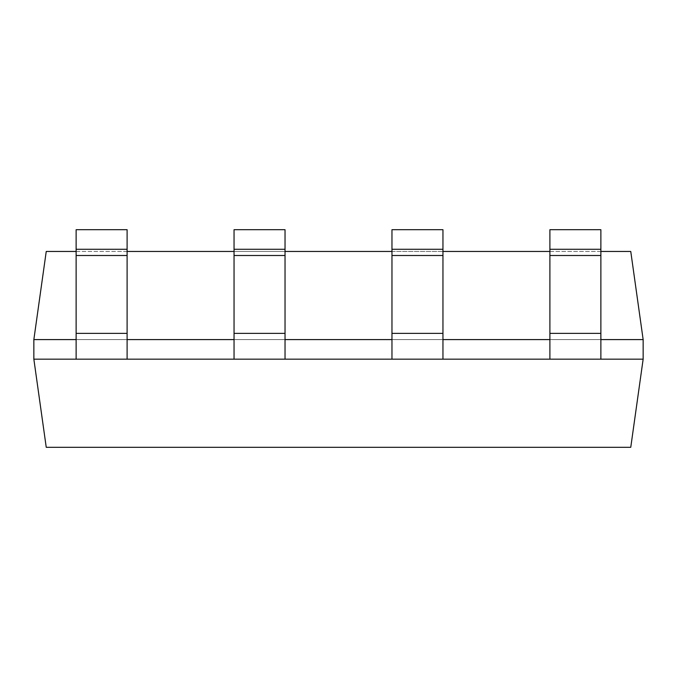 <?xml version="1.0" encoding="UTF-8"?>
<svg xmlns="http://www.w3.org/2000/svg" width="677" height="677" viewBox="0 0 677 677"><rect width="100%" height="100%" fill="white"/><g stroke="black" fill="none" stroke-linecap="round" stroke-linejoin="round"><path stroke-width="0.51" stroke-dasharray="3.38 2.54" d="M600.871 359.174L600.871 339.592L549.893 339.592L600.871 339.592L600.871 229.698L549.893 229.698L600.871 229.698L600.871 339.592L549.893 339.592L549.893 359.174L549.893 229.698L549.893 359.174L600.871 359.174L549.893 359.174L600.871 359.174L600.871 249.28L549.893 249.28L600.871 249.28L600.871 229.698L549.893 229.698L549.893 339.592L600.871 339.592L600.871 359.174L549.893 359.174M442.953 359.174L442.953 339.592L391.966 339.592L442.953 339.592L442.953 229.698L391.966 229.698L442.953 229.698L442.953 339.592L391.966 339.592L391.966 359.174L391.966 229.698L391.966 359.174L442.953 359.174L391.966 359.174L442.953 359.174L442.953 249.28L391.966 249.28L442.953 249.28L442.953 229.698L391.966 229.698L391.966 339.592L442.953 339.592L442.953 359.174L391.966 359.174M285.034 359.174L285.034 339.592L234.047 339.592L285.034 339.592L285.034 229.698L234.047 229.698L285.034 229.698L285.034 339.592L234.047 339.592L234.047 359.174L234.047 229.698L234.047 359.174L285.034 359.174L234.047 359.174L285.034 359.174L285.034 249.28L234.047 249.28L285.034 249.28L285.034 229.698L234.047 229.698L234.047 339.592L285.034 339.592L285.034 359.174L234.047 359.174M127.107 359.174L127.107 339.592L76.129 339.592L127.107 339.592L127.107 229.698L76.129 229.698L127.107 229.698L127.107 339.592L76.129 339.592L76.129 359.174L76.129 229.698L76.129 359.174L127.107 359.174L76.129 359.174L127.107 359.174L127.107 249.28L76.129 249.28L127.107 249.28L127.107 229.698L76.129 229.698L76.129 339.592L127.107 339.592L127.107 359.174L76.129 359.174M33.85 359.174L33.85 339.592L643.15 339.592L643.15 359.174L33.85 359.174L46.239 447.302L630.761 447.302L643.15 359.174M643.15 339.592L630.761 251.455L46.239 251.455L33.85 339.592M76.129 251.455L127.107 251.455M234.047 251.455L285.034 251.455M391.966 251.455L442.953 251.455M549.893 251.455L600.871 251.455M127.107 249.28L76.129 249.28M127.107 339.592L76.129 339.592M285.034 249.28L234.047 249.28M285.034 339.592L234.047 339.592M442.953 249.28L391.966 249.28M442.953 339.592L391.966 339.592M600.871 249.28L549.893 249.28M600.871 339.592L549.893 339.592M127.107 333.372L76.129 333.372M127.107 255.5L76.129 255.5M285.034 333.372L234.047 333.372M285.034 255.5L234.047 255.5M442.953 333.372L391.966 333.372M442.953 255.5L391.966 255.5M600.871 333.372L549.893 333.372M600.871 255.5L549.893 255.5"/><path stroke-width="1.02" d="M643.15 359.174L33.85 359.174L46.239 447.302L630.761 447.302L643.15 359.174L643.15 339.592L600.871 339.592M549.893 339.592L442.953 339.592M391.966 339.592L285.034 339.592M234.047 339.592L127.107 339.592M76.129 339.592L33.85 339.592L33.85 359.174M76.129 251.455L46.239 251.455L33.85 339.592M600.871 251.455L630.761 251.455L643.15 339.592M127.107 251.455L234.047 251.455M285.034 251.455L391.966 251.455M442.953 251.455L549.893 251.455M76.129 359.174L76.129 229.698L127.107 229.698L127.107 249.28L76.129 249.28M127.107 359.174L127.107 249.28M234.047 359.174L234.047 229.698L285.034 229.698L285.034 249.28L234.047 249.28M285.034 359.174L285.034 249.28M391.966 359.174L391.966 229.698L442.953 229.698L442.953 249.28L391.966 249.28M442.953 359.174L442.953 249.28M549.893 359.174L549.893 229.698L600.871 229.698L600.871 249.28L549.893 249.28M600.871 359.174L600.871 249.28M127.107 333.372L76.129 333.372M127.107 255.5L76.129 255.5M285.034 333.372L234.047 333.372M285.034 255.5L234.047 255.5M442.953 333.372L391.966 333.372M442.953 255.5L391.966 255.5M600.871 333.372L549.893 333.372M600.871 255.5L549.893 255.5"/></g></svg>
